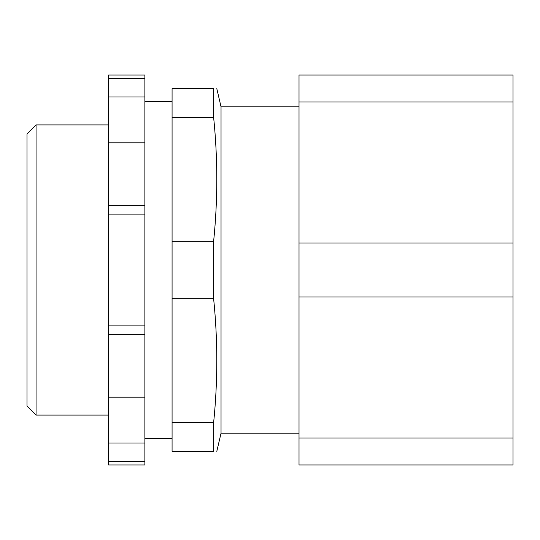 <?xml version="1.0" encoding="UTF-8"?>
<svg xmlns="http://www.w3.org/2000/svg" width="540" height="540" viewBox="0 0 540 540"><rect width="100%" height="100%" fill="white"/><g stroke="black" fill="none" stroke-linecap="round" stroke-linejoin="round"><path stroke-width="0.81" d="M299.018 437.987L299.018 243.041L513 243.041L513 437.987L299.018 437.987L299.018 464.947L513 464.947L513 437.987M36.065 415.078L27 406.006L27 133.994L36.065 124.922L36.065 415.078L108.608 415.078M299.018 106.792L221.036 106.792L221.036 433.208L216.803 451.346M213.631 298.715L213.631 241.286L172.078 241.286L172.078 451.346L213.631 451.346L213.631 422.624C217.836 381.321 217.836 340.018 213.631 298.715L172.078 298.715M213.631 451.346C217.836 451.346 217.836 451.346 213.631 451.346M144.875 78.462L144.875 325.114L108.608 325.114L108.608 75.053L144.875 75.053L144.875 78.462L108.608 78.462M144.875 214.886L108.608 214.886M144.875 96.95L108.608 96.95M144.875 142.823L108.608 142.823M144.875 205.639L108.608 205.639M144.875 325.114L144.875 334.361L108.608 334.361L108.608 325.114M144.875 334.361L144.875 397.177L108.608 397.177L108.608 334.361M299.018 102.013L513 102.013L513 75.053L299.018 75.053L299.018 243.041M513 102.013L513 243.041M299.018 296.959L513 296.959M213.631 241.286C217.836 199.982 217.836 158.679 213.631 117.376L213.631 88.655C217.836 88.655 217.836 88.655 213.631 88.655L172.078 88.655L172.078 241.286M172.078 117.376L213.631 117.376M213.631 422.624L172.078 422.624M144.875 397.177L144.875 464.947L108.608 464.947L108.608 397.177M144.875 443.05L108.608 443.05M144.875 461.538L108.608 461.538M144.875 438.649L172.078 438.649M299.018 433.208L221.036 433.208M221.036 106.792L216.803 88.655M144.875 101.351L172.078 101.351M108.608 124.922L36.065 124.922"/></g></svg>
